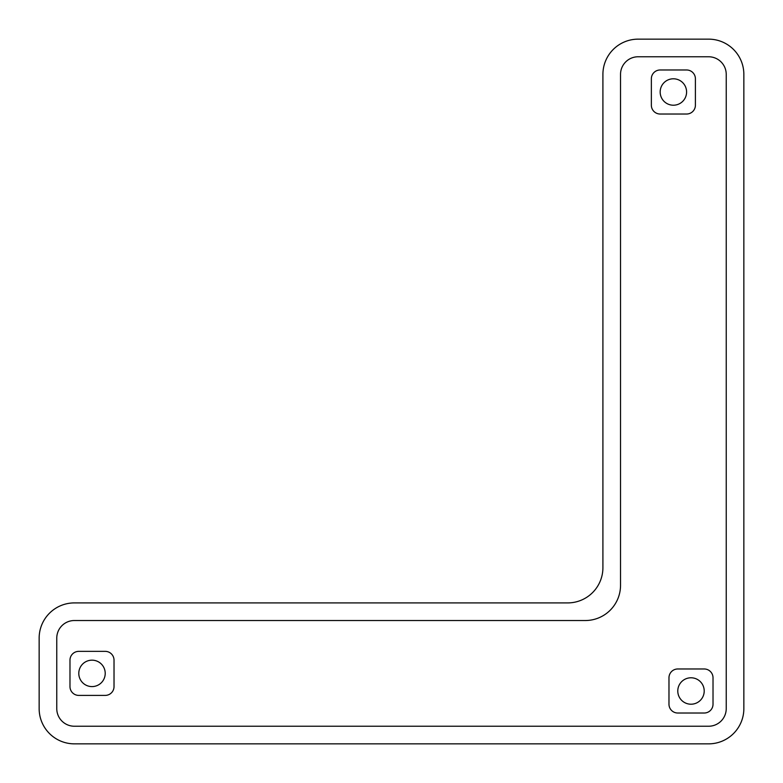 <?xml version="1.0" encoding="UTF-8"?>
<svg xmlns="http://www.w3.org/2000/svg" width="783" height="783" viewBox="0 0 783 783"><rect width="100%" height="100%" fill="white"/><g stroke="black" fill="none" stroke-linecap="round" stroke-linejoin="round"><path stroke-width="1.17" d="M660.167 92.002A13.213 13.213 0 0 0 673.38 105.216A13.213 13.213 0 0 0 686.593 92.002A13.213 13.213 0 0 0 673.38 78.789A13.213 13.213 0 0 0 660.167 92.002M78.789 673.38A13.213 13.213 0 0 0 92.002 686.593A13.213 13.213 0 0 0 105.216 673.38A13.213 13.213 0 0 0 92.002 660.167A13.213 13.213 0 0 0 78.789 673.38M677.784 690.998A13.213 13.213 0 0 0 690.998 704.211A13.213 13.213 0 0 0 704.211 690.998A13.213 13.213 0 0 0 690.998 677.784A13.213 13.213 0 0 0 677.784 690.998M620.528 585.293A35.235 35.235 0 0 1 585.293 620.528L74.385 620.528A17.617 17.617 0 0 0 56.767 638.145L56.767 708.615A17.617 17.617 0 0 0 74.385 726.232L708.615 726.232A17.617 17.617 0 0 0 726.232 708.615L726.232 74.385A17.617 17.617 0 0 0 708.615 56.767L638.145 56.767A17.617 17.617 0 0 0 620.528 74.385L620.528 585.293M660.167 69.981L686.593 69.981A8.809 8.809 0 0 1 695.402 78.789L695.402 105.216A8.809 8.809 0 0 1 686.593 114.024L660.167 114.024A8.809 8.809 0 0 1 651.358 105.216L651.358 78.789A8.809 8.809 0 0 1 660.167 69.981M78.789 651.358L105.216 651.358A8.809 8.809 0 0 1 114.024 660.167L114.024 686.593A8.809 8.809 0 0 1 105.216 695.402L78.789 695.402A8.809 8.809 0 0 1 69.981 686.593L69.981 660.167A8.809 8.809 0 0 1 78.789 651.358M713.019 677.784L713.019 704.211A8.809 8.809 0 0 1 704.211 713.019L677.784 713.019A8.809 8.809 0 0 1 668.976 704.211L668.976 677.784A8.809 8.809 0 0 1 677.784 668.976L704.211 668.976A8.809 8.809 0 0 1 713.019 677.784M602.91 567.675A35.235 35.235 0 0 1 567.675 602.91L74.385 602.91A35.235 35.235 0 0 0 39.15 638.145L39.15 708.615A35.235 35.235 0 0 0 74.385 743.85L708.615 743.85A35.235 35.235 0 0 0 743.85 708.615L743.85 74.385A35.235 35.235 0 0 0 708.615 39.15L638.145 39.15A35.235 35.235 0 0 0 602.91 74.385L602.91 567.675"/></g></svg>
